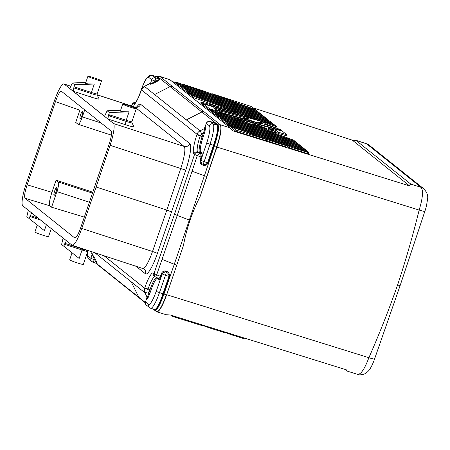 <?xml version="1.0" encoding="UTF-8"?>
<svg xmlns="http://www.w3.org/2000/svg" width="450" height="450" viewBox="0 0 450 450"><rect width="100%" height="100%" fill="white"/><g stroke="black" fill="none" stroke-linecap="round" stroke-linejoin="round"><path stroke-width="0.67" d="M181.507 86.377L181.125 87.514L182.97 88.987L183.352 87.851L181.507 86.377L264.403 116.831L266.248 118.305L183.352 87.851M186.069 90.022L184.224 88.549L267.12 119.002L268.965 120.476L186.069 90.022L185.687 91.159L186.671 91.519M287.511 146.109L273.268 141.677L231.514 126.337L229.669 124.864L287.511 146.109L287.123 147.246L272.88 142.808L273.268 141.677M232.386 127.035L232.003 128.166L235.912 131.293L266.136 140.704L266.518 139.573L236.301 130.162L232.386 127.035L266.518 139.573M235.912 131.293L236.301 130.162M228.943 116.381L229.067 116.016L219.122 112.359L261.034 123.902L243.894 118.316L249.986 119.132L220.376 110.976L218.627 109.581L258.716 120.623L265.95 123.278L258.097 122.231L280.187 129.426L281.458 130.444L229.067 116.016M218.993 112.725L219.122 112.359M144.776 287.82L144.641 288.225L147.909 289.513L148.044 291.78L148.792 293.304L150.002 289.749L144.776 287.82A17.989 3.364 108 0 1 153.36 273.071L156.679 274.849L177.238 215.438L190.013 220.337C192.909 211.939 196.307 203.929 200.194 196.301L216.945 147.088C220.815 134.899 221.94 127.462 220.32 124.785L220.101 124.611C221.653 126.922 220.748 133.701 217.378 144.934L200.194 196.301L216.849 146.565L214.453 145.766L204.418 175.725L206.814 176.535M421.003 187.296C423.478 190.266 422.859 197.854 419.141 210.071A8.994 0.568 -161.8 0 0 424.822 211.382C425.953 208.401 426.848 204.362 427.5 199.271C428.304 195.773 427.05 192.274 423.743 188.781A8.994 8.814 128.6 0 0 421.003 187.296L410.844 184.134L409.551 185.895L352.322 140.164L356.119 140.406L366.587 143.814L421.003 187.296M164.104 77.788L169.948 79.746L230.147 127.851L232.937 130.882L409.551 185.895M230.147 127.851L220.32 124.785M263.419 116.471L263.531 116.134L180.636 85.68L178.791 84.206L178.408 85.343L181.237 87.176M180.248 86.816L180.636 85.68M228.797 124.166L228.409 125.297L226.564 123.823L226.952 122.692L308.498 152.651L308.115 153.782L293.873 149.344L294.255 148.213L228.797 124.166L226.952 122.692M301.691 146.627L303.536 148.101L220.641 117.647L218.796 116.173L301.691 146.627M303.424 148.438L303.536 148.101M218.796 116.173L218.413 117.309L221.243 119.143M220.258 118.783L220.641 117.647M257.979 112.129L258.092 111.791L256.252 110.317L202.972 90.748L183.819 84.504L183.701 84.842M258.233 127.142L258.356 126.776L234.039 117.844L282.33 131.141L286.599 134.556L278.404 132.294L275.878 130.281L267.587 127.997L276.03 131.642L268.931 129.684L260.483 126.039L252.191 123.756L266.558 129.032L258.356 126.776M233.916 118.209L234.039 117.844M275.979 131.799L278.016 133.431L286.217 135.686L286.599 134.556M278.016 133.431L278.404 132.294M216.023 109.642L218.385 110.295M253.603 119.211L253.744 118.794L213.654 107.752L217.924 111.167L209.722 108.906L203.709 104.102L243.799 115.138L253.744 118.794M243.624 119.109L243.894 118.316M266.282 129.842L275.642 132.773L276.03 131.642M264.257 124.239L265.567 124.414L265.95 123.278M220.376 110.976L219.988 112.112L218.244 110.711L218.627 109.581M212.49 111.133L210.645 109.659L293.541 140.113L295.386 141.587L212.49 111.133L212.102 112.264L213.092 112.629M221.518 118.344L223.357 119.818L222.975 120.954L221.13 119.481L221.518 118.344L304.414 148.804L306.253 150.272L306.141 150.609M271.682 122.653L269.843 121.179L186.947 90.72L188.786 92.194L271.682 122.653L271.569 122.985M84.718 109.884L82.339 116.871A8.994 1.682 108 0 1 78.159 124.307L111.403 135.135M213.362 111.831L212.979 112.967L214.819 114.441L215.207 113.304L213.362 111.831L296.257 142.284L298.103 143.758L215.207 113.304M190.013 220.337C187.183 228.757 184.995 237.144 183.448 245.498L166.691 294.711C162.382 306.551 159.047 312.216 156.684 311.709M156.831 311.709L154.901 310.123C156.926 310.601 159.953 305.235 163.974 294.036L166.359 294.885L165.786 296.488C161.702 307.153 158.597 312.165 156.465 311.535M177.531 84.645L177.919 83.509L176.074 82.035L175.686 83.171L178.521 85.005M260.696 114.3L260.814 113.962L258.969 112.489L176.074 82.035M177.919 83.509L260.814 113.962M216.079 114.002L215.696 115.138L217.541 116.612L217.924 115.476L216.079 114.002L298.974 144.456L300.819 145.929L300.707 146.267M258.092 111.791L183.819 84.504M224.235 120.516L223.847 121.652L225.692 123.126L226.08 121.989L224.235 120.516L307.131 150.975L308.976 152.449L226.08 121.989M165.718 271.024L165.223 271.839L161.854 273.589L161.449 273.386C162.456 271.507 163.884 270.72 165.718 271.024L166.838 271.406C168.829 272.368 169.729 274.101 169.537 276.604L168.964 276.396C168.992 274.433 168.036 273.009 166.084 272.137A0.9 0.422 120.4 0 0 166.838 271.406M345.229 369.473L347.394 371.177L357.733 374.394C359.134 375.159 361.507 374.963 364.854 373.804C367.599 372.111 369.54 370.103 370.676 367.774C372.127 365.254 373.421 362.334 374.558 359.027L376.723 352.868M410.844 184.134L355.798 140.248L366.339 143.679L369.293 145.271A8.994 8.814 128.6 0 0 366.587 143.814M178.791 84.206L261.686 114.66L263.531 116.134M166.517 314.769L170.269 314.978L346.882 369.99L347.209 371.059M216.945 147.088L419.141 210.071C412.982 235.215 405.799 260.19 397.592 284.996A8.994 0.619 18.8 0 0 400.14 285.536L422.798 217.524M172.058 81.433L175.86 82.671M253.176 107.865L352.322 140.164M194.226 96.542L193.838 97.672L191.993 96.199L192.381 95.068L275.276 125.522L277.121 126.996L194.226 96.542L192.381 95.068M224.297 331.808L224.066 332.471L209.824 328.033L210.054 327.369M308.498 152.651L294.255 148.213M265.686 124.065L276.733 128.126L277.121 126.996M193.838 97.672L219.246 107.004M228.409 125.297L229.399 125.657M287.241 146.908L293.873 149.344M255.263 109.957L255.375 109.62L251.572 106.582L212.046 93.701L211.933 94.039M222.975 120.954L223.965 121.314M223.357 119.818L306.253 150.272M189.664 92.897L191.509 94.371L274.404 124.824L272.559 123.351L189.664 92.897L189.276 94.028L192.111 95.861M400.14 285.536L374.558 359.027M374.563 358.999C374.332 359.252 372.442 358.819 368.887 357.694C364.438 369.467 360.596 374.974 357.368 374.22M184.224 88.549L183.842 89.685L185.687 91.159M217.541 116.612L218.526 116.972M229.669 124.864L229.286 125.994L232.116 127.828M266.248 140.372L272.88 142.808M202.449 104.535L202.832 103.399L201.088 102.004L200.7 103.14L202.449 104.535L203.462 104.816M219.988 112.112L243.776 118.659M203.709 104.102L203.321 105.233L209.34 110.042L210.414 110.334M214.819 114.441L215.809 114.801M182.97 88.987L183.954 89.347M225.692 123.126L226.682 123.486M308.228 153.444L308.588 153.579L308.976 152.449M186.947 90.72L186.559 91.856L189.394 93.69M210.645 109.659L210.257 110.79L212.102 112.264M217.924 115.476L300.819 145.929M274.286 125.156L274.404 124.824M96.66 263.385L92.784 262.114A2.998 2.936 128.6 0 1 90.951 258.373L94.219 259.656L94.32 259.358L92.301 254.391L91.772 253.969A0.9 0.883 128.7 0 0 91.727 253.288L91.665 253.153M245.284 338.344L245.059 339.007L230.816 334.569L231.041 333.906M191.121 95.501L191.509 94.371M203.304 325.266L203.079 325.929L172.862 316.519L173.087 315.855M268.852 120.814L268.965 120.476M209.34 110.042L209.722 108.906M164.396 77.962L159.829 76.41L220.101 124.611M295.267 141.924L295.386 141.587M281.317 130.86L281.458 130.444M209.824 328.033L203.192 325.598M217.569 112.207L217.924 111.167M275.496 131.411L275.878 130.281M266.203 130.072L266.558 129.032M260.252 126.714L260.483 126.039M268.543 130.821L268.931 129.684M266.136 118.642L266.248 118.305M201.088 102.004L228.876 109.659L238.821 113.316L202.832 103.399M238.68 113.732L238.821 113.316M231.126 127.468L231.514 126.337M188.404 93.33L188.786 92.194M245.171 338.67L245.649 338.456M297.99 144.096L298.103 143.758M255.375 109.62L212.046 93.701M230.816 334.569L224.184 332.134M172.862 316.519L171.354 315.315M397.592 284.996C388.952 309.668 379.384 333.9 368.887 357.694L166.691 294.711M145.333 302.484L138.791 297.253A2.998 2.936 128.6 0 0 139.579 298.238L145.311 302.816M97.228 263.841L96.722 263.396L97.228 263.841L95.451 259.459L94.219 259.656A2.998 0.562 108 0 1 92.824 262.136L96.992 263.543M96.722 263.396L94.32 259.358L95.254 259.065L91.727 253.288M214.003 122.732L210.071 121.455L213.069 123.851L217.007 125.134L214.003 122.732L214.684 122.681L217.688 125.078C219.099 127.569 217.884 134.415 214.031 145.614L213.486 145.328L207.636 162.799C206.466 164.351 204.868 164.818 202.826 164.211L201.791 163.71A2.998 2.936 128.6 0 0 201.988 163.856L201.791 163.71M220.185 124.639L217.969 124.869L201.859 111.988L186.345 119.897L200.042 130.843L205.031 128.295L202.129 136.637A14.991 2.807 -72 0 0 199.643 152.662A0.9 0.883 128.6 0 0 200.773 152.089L201.887 152.977C202.32 153.27 202.174 154.688 201.448 157.219L200.469 160.144L201.707 163.643M205.481 127.778A0.9 0.883 -51.2 0 1 205.031 128.295L204.502 127.867L204.953 127.35L205.481 127.778L205.504 129.032L204.317 133.464L203.338 133.082L201.808 133.864L200.301 135.596L197.038 134.314L196.898 134.713A17.989 3.364 -72 0 0 193.916 153.945A2.998 2.936 -51.4 0 1 197.679 152.027L200.756 153.557L201.037 157.05L197.274 155.61L177.238 215.438L174.521 214.211L153.984 273.566L154.839 276.761M198.304 152.522C196.554 152.151 195.3 152.792 194.541 154.44L197.274 155.61L199.659 153.135M201.448 157.219L201.037 157.05L200.059 159.981L204.154 161.668A2.998 0.562 -72 0 1 202.826 164.211A0.9 0.439 -78.6 0 1 203.001 165.172L201.909 164.711L201.988 163.856M200.059 159.981C199.699 162.118 200.317 163.693 201.909 164.711M203.001 165.172C205.116 165.786 206.848 165.06 208.209 162.996L204.154 161.668L210.004 144.191L213.486 145.328C217.26 134.336 218.436 127.603 217.007 125.134L217.688 125.078M201.78 163.704A2.998 2.936 128.6 0 1 200.857 160.459L206.713 142.982A16.492 3.088 -72 0 0 209.306 125.769L206.303 123.373L204.953 127.35M204.317 133.464L203.107 137.025A14.091 2.638 -72 0 0 200.773 152.089M201.887 152.977A0.9 0.883 -51.4 0 1 200.756 153.557L199.643 152.662L197.679 152.027A14.991 2.807 -72 0 1 200.166 136.001L196.898 134.713M91.772 253.969L91.749 252.709M93.611 77.681A7.194 0.495 18.8 0 0 87.919 76.252A7.194 0.495 18.8 0 0 95.85 79.47A7.194 0.495 18.8 0 0 101.543 80.893A7.194 0.495 18.8 0 0 93.611 77.681M40.455 219.982L30.853 216.849L31.264 215.904L38.177 218.16M95.709 188.179L81.782 228.448A20.987 3.926 108 0 1 72.129 245.256L22.629 205.701A20.987 3.926 108 0 1 26.1 183.96L54.405 100.811A20.987 3.926 108 0 1 64.058 84.009L113.558 123.564A20.987 3.926 -72 0 1 110.081 145.305L95.709 188.179L96.114 187.026L166.843 210.066L180.816 168.351A20.987 3.926 -72 0 0 184.118 146.436L113.558 123.564M55.451 101.627C58.027 94.5 60.03 91.058 61.459 91.305L111.139 130.995C112.089 132.654 111.392 137.138 109.052 144.456L80.736 227.632C78.159 234.759 76.157 238.202 74.722 237.954L25.048 198.264C24.098 196.605 24.795 192.122 27.135 184.804L55.451 101.627L79.881 110.205L75.735 122.394L78.047 124.245M29.064 218.492L31.663 212.957L28.299 210.268L26.826 216.703L29.064 218.492L44.387 230.648L46.401 224.73M30.853 216.849L29.824 216.259M30.144 215.561L31.264 215.904M160.127 79.087A0.9 0.883 -51.4 0 1 159.446 79.138C159.086 79.644 157.708 80.319 155.306 81.157L155.835 82.063C158.394 80.786 159.823 79.791 160.127 79.087L157.129 76.691L156.302 76.624M28.299 210.268L22.629 205.701M31.663 212.957L63.09 238.061L61.611 244.496L63.855 246.291L79.172 258.441L82.046 249.992L65.644 244.648L66.054 243.703L64.935 243.36L66.454 240.75L72.129 245.256M65.644 244.648L64.614 244.052L64.935 243.36M66.454 240.75L63.09 238.061M63.855 246.291L64.614 244.052M87.401 252.416A16.492 3.088 -72 0 0 87.947 255.971L90.951 258.373L92.261 253.71M144.084 268.965A4.5 4.41 -51.4 0 1 145.423 273.803A25.487 4.77 108 0 0 157.371 253.53L185.754 170.167A25.487 4.77 -72 0 0 189.765 143.556A4.5 4.41 -51.4 0 1 184.118 146.436L134.977 107.168A4.5 4.41 128.6 0 0 140.625 104.288L189.765 143.556M171.743 211.995L166.843 210.066L152.511 251.494A20.987 3.926 108 0 1 142.971 268.335M96.12 187.014L96.502 185.85M216.962 125.094A0.9 0.883 128.7 0 0 217.643 125.044L217.969 124.869C219.341 127.254 218.171 134.218 214.453 145.766L214.031 145.614L208.209 162.996M84.319 217.102L51.587 207.203L56.891 191.627L89.387 202.213M154.311 309.448L154.789 309.831C156.921 310.23 159.846 304.903 163.564 293.861L162.962 293.749L168.964 276.396L165.482 275.259L159.48 292.613L162.962 293.749C159.306 304.577 156.414 309.791 154.282 309.392L154.789 309.831M56.891 191.627A8.994 1.682 108 0 0 58.382 182.014L56.07 180.163L92.796 192.189M158.276 278.347C158.912 278.758 159.632 278.077 160.442 276.294L156.679 274.849L157.179 277.926M51.587 207.203L49.832 205.802L25.048 198.264M186.345 119.897L144.416 86.394A5.996 5.878 128.6 0 0 141.412 89.865L141.278 90.27A17.989 3.364 108 0 1 132.688 105.019L131.996 104.4L133.082 102.943L135.675 102.442M136.671 107.106A25.487 4.77 108 0 1 140.625 104.288M51.255 228.611L48.527 236.627A7.194 0.495 -161.2 0 1 42.834 235.204A7.194 0.495 -161.2 0 1 34.903 231.992L37.282 225M146.801 297.996L147.392 298.412L148.078 297.72L149.771 293.692L150.986 290.132L150.002 289.749A14.991 2.807 -72 0 1 156.229 277.554M147.392 298.412A0.9 0.883 128.5 0 0 147.352 297.731L146.818 297.304A0.9 0.883 128.6 0 1 146.863 297.984L145.507 301.967L148.506 304.363A16.492 3.088 -72 0 0 156.234 291.251A2.998 0.287 19.1 0 0 159.48 292.613A19.491 3.645 -72 0 1 150.57 308.228L146.436 305.218C145.755 305.055 145.434 303.952 145.468 301.911L146.897 297.855M150.986 290.132A14.091 2.638 -72 0 1 157.708 278.578L158.828 279.467C159.227 279.844 159.902 278.854 160.847 276.497L161.854 273.589L162.242 273.898L156.234 291.251M39.684 143.409L40.477 141.086M64.058 84.009L69.75 88.515L72.349 82.974L74.587 84.769L94.297 84.032L91.423 92.475L90.624 96.907L73.114 91.204L104.535 116.314L107.134 110.773L109.378 112.562L108.427 115.599L109.53 115.982L109.806 114.93L108.613 114.801M136.328 108.692A7.194 0.495 18.8 0 0 128.396 105.474A7.194 0.495 18.8 0 0 122.704 104.051A7.194 0.495 18.8 0 0 130.635 107.269A7.194 0.495 18.8 0 0 136.328 108.692L131.901 121.697L131.968 122.799L133.942 126.788A10.794 0.743 -161.2 0 1 125.415 124.706L107.899 118.997L113.394 123.39M99.152 98.989A10.794 0.743 -161.2 0 1 90.624 96.907M104.535 116.314L107.899 118.997L108.427 115.599M120.589 110.267L107.134 110.773M88.47 250.588L87.739 251.415L83.312 264.426A7.194 0.495 -161.2 0 1 77.619 263.002A7.194 0.495 -161.2 0 1 69.688 259.785L72.067 252.799M122.704 104.051L120.336 111.139L123.255 111.752L129.082 111.825L109.378 112.562M69.75 88.515L73.114 91.204L74.587 84.769M85.534 83.306L88.127 83.931L94.297 84.032M72.349 82.974L85.798 82.474M161.449 273.386L160.442 276.294L160.847 276.497M158.828 279.467A0.9 0.883 128.6 0 0 158.546 278.488L154.294 276.328M81.99 115.492A4.106 0.771 -72 0 0 82.648 111.094A4.106 0.771 -72 0 0 80.707 114.469A4.106 0.771 -72 0 0 80.106 118.896A4.106 0.771 -72 0 0 81.99 115.492M166.084 272.137L165.223 271.839A2.998 2.936 -51.4 0 0 162.242 273.898A2.998 0.287 19.1 0 0 165.482 275.259A2.998 0.562 -72 0 0 166.084 272.137M139.14 95.76L140.985 90.422C143.179 84.054 145.637 79.639 145.873 79.419L149.046 75.786C150.024 75.24 151.104 75.094 152.286 75.336L156.144 76.691L159.598 76.281L156.414 76.556M148.044 291.78L144.917 292.764L147.352 297.731L148.792 293.304L149.771 293.692M144.416 86.394L149.411 83.852A0.9 0.883 -51.5 0 0 149.861 83.329L150.396 83.756A0.9 0.883 -51.4 0 1 149.94 84.274C151.088 84.246 152.921 83.576 155.441 82.266L154.912 81.36C152.826 82.806 151.318 83.604 150.396 83.756L151.746 79.779L148.748 77.383A2.998 2.936 -51.4 0 1 152.511 75.459L155.514 77.861A2.998 0.562 108 0 1 155.014 81.062L151.746 79.779A2.998 2.936 -51.4 0 1 155.514 77.861L159.446 79.138L156.448 76.742L157.129 76.691M149.94 84.274L149.389 83.79L149.113 84.201M149.861 83.329L149.175 84.021M56.07 180.163L51.919 192.347C49.579 199.659 48.881 204.148 49.832 205.802M55.958 191.964A4.106 0.771 -72 0 0 56.616 187.56A4.106 0.771 -72 0 0 54.675 190.941A4.106 0.771 -72 0 0 54.073 195.362A4.106 0.771 -72 0 0 55.958 191.964M148.748 77.383A16.492 3.088 -72 0 0 141.019 90.489L139.477 94.939M82.339 116.871L101.109 122.985M164.346 77.923L169.948 79.746M192.037 171.248L204.418 175.725L174.268 264.285A2.998 0.287 19.1 0 0 176.653 265.129M169.537 276.604L163.564 293.861L163.974 294.036L174.268 264.285L162.056 259.324M206.713 142.982L210.004 144.191A19.491 3.645 -72 0 0 213.069 123.851A2.998 2.936 128.6 0 0 209.306 125.769M210.071 121.455A2.998 2.936 128.6 0 0 206.303 123.373M203.107 137.025L200.166 136.001L200.301 135.596M101.543 80.893L97.116 93.904A7.194 0.495 -161.2 0 1 91.423 92.475L73.907 86.771M66.054 243.703L82.457 249.047L82.665 248.687M87.733 251.432A7.194 0.495 18.8 0 1 82.046 249.992L82.457 249.047A7.633 0.523 18.8 0 0 88.453 250.594M185.754 170.167L110.081 145.305M157.371 253.53A4.5 0.427 19.1 0 0 152.511 251.494L81.782 228.448M103.759 255.561L144.641 288.225A5.996 5.878 -51.4 0 0 144.917 292.764L94.635 252.585M96.227 263.244L138.791 297.253L131.22 281.824M154.237 309.353A0.9 0.883 -51.3 0 1 154.513 309.504L154.541 309.527A0.9 0.883 -51.3 0 1 154.744 309.797L154.901 310.123M58.382 182.014L92.481 193.123M141.412 89.865L197.038 134.314A5.996 5.878 128.6 0 1 200.042 130.843L201.808 133.864M135.832 102.606C134.083 102.234 132.829 102.876 132.069 104.524L131.558 105.998M193.916 153.945L194.541 154.44L174.521 214.211M135.568 265.928L145.423 273.803M154.513 309.504A0.9 0.883 -51.3 0 1 154.524 309.516L150.57 308.233M132.688 105.019A2.998 2.936 -51.4 0 1 135.27 102.971M64.249 84.122L71.021 86.327M97.11 94.832L134.977 107.168M131.951 122.771A7.633 0.523 -161.2 0 1 125.938 121.331L125.415 124.706M109.806 114.93L126.208 120.274L125.938 121.331L109.53 115.982M129.082 111.825L126.208 120.274A7.194 0.495 -161.2 0 0 131.901 121.68M97.166 94.978A7.633 0.523 -161.2 0 1 91.147 93.532L73.637 87.829M87.221 252.939L87.193 255.392L87.992 258.216L88.881 259.228A2.998 2.936 -51.4 0 1 87.947 255.971M107.038 271.884A2.998 2.936 128.6 0 0 107.871 272.903M153.36 273.071A2.998 2.936 128.6 0 0 154.187 276.238M147.909 289.513L148.044 289.108A14.991 2.807 108 0 1 154.761 276.699M145.507 301.967A2.998 2.936 128.6 0 0 146.436 305.218M148.506 304.363A2.998 2.936 128.6 0 0 149.4 307.586M150.345 308.104L154.282 309.392M156.493 76.781A0.9 0.883 128.5 0 0 157.174 76.725L157.511 76.556L201.859 111.988A2.998 2.936 -51.4 0 1 204.12 111.802M157.708 278.578A0.9 0.883 128.6 0 0 157.748 278.151M51.919 192.347L27.135 184.804M154.592 94.528L170.106 86.619A2.998 2.936 -51.4 0 1 172.373 86.434M155.306 81.157L154.912 81.36L155.306 81.157M155.441 82.266L155.835 82.063M152.511 75.459L156.448 76.742M422.865 217.333L424.822 211.382M369.309 145.282L423.726 188.764M155.683 311.102L153.129 309.066M149.287 83.858L144.354 86.372L141.238 90.214C138.021 100.142 133.824 105.002 134.916 103.343L135.411 103.14M88.881 259.228L92.824 262.136M144.034 268.92L72.186 245.273M204.992 127.232L206.269 123.317C209.267 119.638 209.925 121.933 210.032 121.433L214.031 122.743M137.391 106.791L134.73 107.032L97.093 94.77M71.049 86.282L64.001 83.987M97.116 93.904L97.183 95.006L99.157 98.989M139.579 298.238L95.439 262.963M156.949 311.85L166.854 314.938M159.598 76.281L164.154 77.828M131.996 104.4L131.456 105.964M87.919 76.258L85.539 83.244"/></g></svg>
